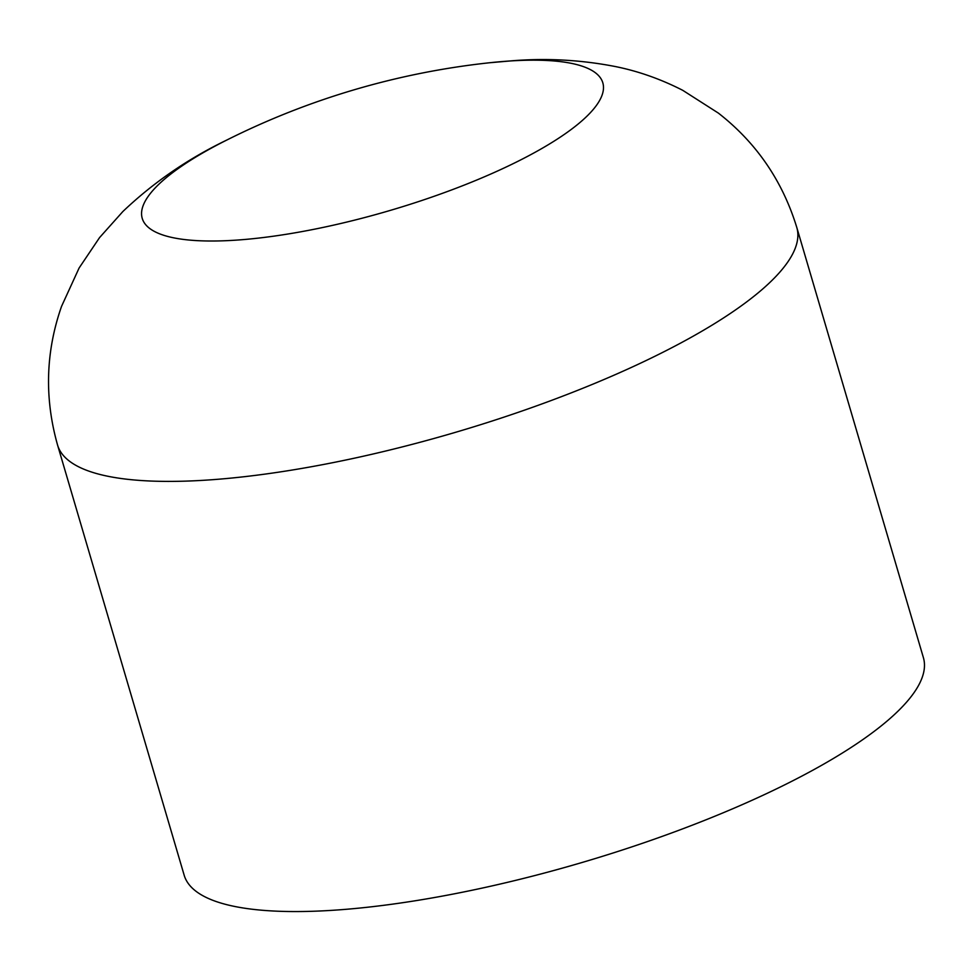 <?xml version="1.0" encoding="UTF-8"?>
<svg xmlns="http://www.w3.org/2000/svg" width="972" height="972" viewBox="0 0 972 972"><rect width="100%" height="100%" fill="white"/><g stroke="black" fill="none" stroke-linecap="round" stroke-linejoin="round"><path stroke-width="1.46" d="M796.797 227.484L923.4 657.655A385.289 100.128 163.6 0 1 582.058 862.492A385.289 100.128 163.6 0 1 184.17 875.213L57.567 445.055A385.289 100.128 163.6 0 0 455.455 432.333A385.289 100.128 163.6 0 0 796.797 227.484C782.496 180.841 756.35 142.702 718.344 113.08L682.745 90.323C660.79 79.109 638.349 71.187 615.398 66.558C581.535 59.96 547.345 58.004 512.827 60.726L489.572 62.755A240.06 62.39 163.6 0 1 509.571 61.005A240.06 62.39 163.6 0 1 558.45 138.34A240.06 62.39 163.6 0 1 235.491 240.181A240.06 62.39 163.6 0 1 226.561 140.162C187.766 158.873 153.199 182.663 122.861 211.531L99.557 237.605L79.121 267.98L61.528 306.399C45.635 351.888 44.323 398.107 57.567 445.055M489.572 62.755A770.577 770.577 0 0 0 226.561 140.162"/></g></svg>
